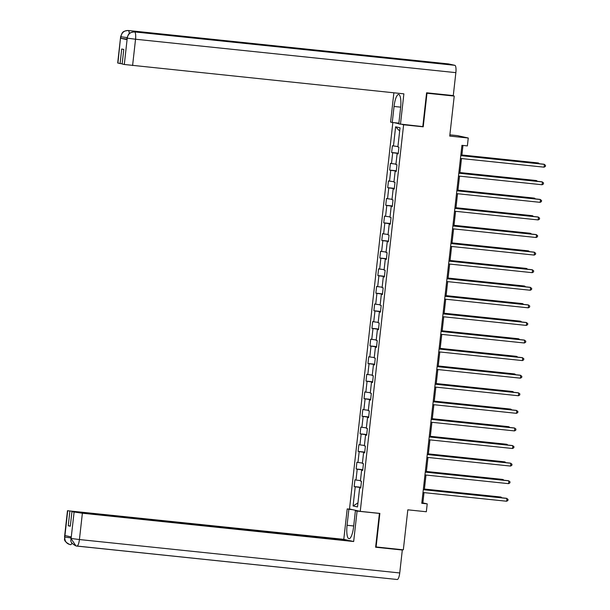 <?xml version="1.0" encoding="UTF-8"?>
<svg xmlns="http://www.w3.org/2000/svg" width="610" height="610" viewBox="0 0 610 610"><rect width="100%" height="100%" fill="white"/><g stroke="black" fill="none" stroke-linecap="round" stroke-linejoin="round"><path stroke-width="0.91" d="M392.848 122.526L349.5 508.984L360.251 511.363L403.614 124.775L402.203 124.463M449.883 134.84L457.515 135.633L468.259 138.012L467.374 145.904L461.93 145.332L421.777 503.296L427.221 503.868L422.867 502.899L424.019 492.621M375.653 546.895L403.332 549.831L407.815 509.823L426.337 511.752L427.221 503.868M450.866 95.328L454.229 96.075L449.738 136.083L468.259 138.012M421.815 126.506L423.226 126.819L426.992 93.231L426.558 93.132M426.992 93.231L454.229 96.075M393.999 122.64L398.818 123.708M360.731 487.847L359.648 487.779L360.708 488.015L361.471 481.252L360.411 481.015L361.623 470.196L362.683 470.432L363.438 463.669L362.378 463.432L363.59 452.612L364.65 452.849L365.413 446.085L364.353 445.849L365.565 435.029L366.625 435.265L367.388 428.502L366.328 428.273L367.54 417.453L368.6 417.682L369.355 410.919L368.295 410.69L369.507 399.87L370.567 400.099L371.33 393.343L370.27 393.107L371.482 382.287L372.542 382.523L373.297 375.76L372.237 375.524L373.457 364.704L374.517 364.94L375.272 358.177L374.212 357.94L375.424 347.12L376.484 347.357L377.247 340.594L376.187 340.357L377.399 329.537L378.459 329.774L379.214 323.01L378.154 322.774L379.374 311.954L380.434 312.19L381.189 305.427L380.129 305.191L381.341 294.371L382.401 294.607L383.164 287.844L382.104 287.607L383.316 276.787L384.376 277.024L385.131 270.26L384.071 270.032L385.291 259.212L386.351 259.441L387.106 252.677L386.046 252.448L387.258 241.629L388.318 241.857L389.081 235.102L388.021 234.865L389.233 224.045L390.293 224.274L391.048 217.518L389.988 217.282L391.201 206.462L392.261 206.698L393.023 199.935L391.963 199.699L393.175 188.879L394.235 189.115L394.998 182.352L393.938 182.115L395.15 171.296L396.21 171.532L396.965 164.769L395.905 164.532L397.118 153.712L398.178 153.949L398.94 147.185L397.88 146.949L400.03 127.787L395.615 126.811L399.664 131.028M359.648 487.779L357.498 506.94L353.083 505.964L355.233 486.803L354.174 486.566L360.792 487.26M395.615 126.811L393.465 145.973L392.405 145.737L391.643 152.5L392.703 152.736L391.49 163.556L390.43 163.32L389.676 170.083L390.736 170.32L389.523 181.139L388.463 180.903L387.701 187.666L388.761 187.903L387.548 198.723L386.488 198.486L385.726 205.25L386.786 205.486L385.573 216.306L384.513 216.07L383.759 222.833L384.818 223.069L383.606 233.889L382.546 233.653L381.784 240.416L382.844 240.645L381.631 251.465L380.571 251.236L379.809 258L380.869 258.228L379.656 269.048L378.596 268.819L377.842 275.575L378.901 275.812L377.689 286.631L376.629 286.395L375.867 293.158L376.927 293.395L375.714 304.215L374.654 303.978L373.899 310.742L374.959 310.978L373.739 321.798L372.679 321.562L371.925 328.325L372.985 328.561L371.772 339.381L370.712 339.145L369.95 345.908L371.01 346.144L369.797 356.964L368.737 356.728L367.983 363.491L369.042 363.728L367.822 374.548L366.762 374.311L366.008 381.075L367.067 381.311L365.855 392.131L364.795 391.894L364.033 398.658L365.093 398.894L363.88 409.714L362.82 409.478L362.065 416.241L363.125 416.47L361.913 427.29L360.845 427.061L360.091 433.824L361.15 434.053L359.938 444.873L358.878 444.644L358.116 451.4L359.176 451.636L357.963 462.456L356.903 462.22L356.148 468.983L357.208 469.22L355.996 480.039L354.936 479.803L354.174 486.566M357.208 469.22L362.729 469.929L361.623 470.196M355.996 480.039L360.449 480.619M359.176 451.636L364.696 452.353L363.59 452.612M357.963 462.456L362.424 463.036M361.15 434.053L366.671 434.77L365.565 435.029M359.938 444.873L364.399 445.452M368.615 417.514L367.54 417.453M361.913 427.29L366.366 427.869M363.125 416.47L368.646 417.187M365.093 398.894L370.613 399.603L369.507 399.87M363.88 409.714L368.341 410.286M367.067 381.311L372.588 382.02L371.482 382.287M365.855 392.131L370.316 392.703M369.042 363.728L374.563 364.437L373.457 364.704M367.822 374.548L372.283 375.119M376.507 347.189L375.424 347.12M369.797 356.964L374.258 357.536M371.01 346.144L376.53 346.854M372.985 328.561L378.505 329.27L377.399 329.537M371.772 339.381L376.233 339.953M380.487 311.695L379.374 311.954M373.739 321.798L378.2 322.37M374.959 310.978L380.472 311.687M382.424 294.439L381.341 294.371M375.714 304.215L380.175 304.794M376.927 293.395L382.447 294.104M378.901 275.812L384.422 276.528L383.316 276.787M377.689 286.631L382.15 287.211M380.869 258.228L386.389 258.945L385.291 259.212M379.656 269.048L384.117 269.628M382.844 240.645L388.364 241.362L387.258 241.629M381.631 251.465L386.092 252.044M390.308 224.106L389.233 224.045M383.606 233.889L388.067 234.461M384.818 223.069L390.339 223.779M386.786 205.486L392.306 206.195L391.201 206.462M385.573 216.306L390.034 216.878M388.761 187.903L394.281 188.612L393.175 188.879M387.548 198.723L392.009 199.295M390.736 170.32L396.256 171.029L395.15 171.296M389.523 181.139L393.976 181.711M398.2 153.781L397.118 153.712M391.49 163.556L395.951 164.128M392.703 152.736L398.223 153.446M393.465 145.973L397.926 146.552M423.226 126.819L403.614 124.775M376.095 546.995L379.862 513.407L360.251 511.363M424.346 489.723L425.993 475.037M426.321 472.14L427.968 457.462M428.289 454.557L429.936 439.879M430.263 436.974L431.911 422.295M432.231 419.39L433.878 404.712M434.206 401.807L435.853 387.129M436.18 384.224L437.827 369.546M438.148 366.64L439.795 351.962M440.123 349.065L441.77 334.379M442.097 331.482L443.745 316.796M444.065 313.898L445.712 299.213M446.04 296.315L447.687 281.637M448.014 278.732L449.661 264.054M449.982 261.149L451.629 246.47M451.957 243.565L453.604 228.887M453.932 225.982L455.578 211.304M455.899 208.399L457.546 193.721M457.874 190.823L459.521 176.137M459.849 173.24L461.495 158.554M461.816 155.657L462.959 145.447M353.083 505.964L357.956 502.899M355.233 486.803L360.754 487.512M421.83 502.792L422.867 502.899M391.643 152.5L398.269 153.194M389.676 170.083L396.294 170.777M387.701 187.666L394.319 188.36M385.726 205.25L392.352 205.936M383.759 222.833L390.377 223.519M381.784 240.416L388.402 241.102M379.809 258L386.435 258.686M377.842 275.575L384.46 276.269M375.867 293.158L382.485 293.852M373.899 310.742L380.518 311.435M371.925 328.325L378.543 329.019M369.95 345.908L376.568 346.602M367.983 363.491L374.601 364.185M366.008 381.075L372.626 381.761M364.033 398.658L370.651 399.344M362.065 416.241L368.684 416.927M360.091 433.824L366.709 434.511M358.116 451.4L364.742 452.094M356.148 468.983L362.767 469.677M460.771 155.634L544.41 164.357L544.089 167.171L460.458 158.447M460.786 155.55L543.678 164.197L545.508 165.302L545.386 166.423L544.089 167.171M538.531 163.655L538.6 163.068L537.867 162.908L461.892 154.986M539.385 163.747L538.6 163.068L461.884 155.07M389.401 58.491A6.977 1.815 96 0 1 389.439 58.491A6.977 1.815 96 0 1 389.477 58.499L454.846 65.316A6.977 1.815 96 0 1 455.861 72.643L453.283 95.579L426.596 92.796L422.799 126.605L398.795 123.906L400.587 107.901A12.764 3.325 -84 0 0 398.643 94.489A12.764 3.325 -84 0 0 394.052 106.46L392.261 122.465L390.591 122.091L393.877 92.804M400.465 124.28L403.881 93.848L124.31 64.485L122.145 64.004L123.777 49.463L121.718 49.006L120.086 63.547L117.692 62.99L120.643 36.676L117.921 63.066M398.879 123.151L392.261 122.465M448.441 63.913A6.977 1.815 96 0 1 448.495 63.913A6.977 1.815 96 0 1 448.548 63.92L383.179 57.104A6.977 1.815 96 0 1 383.842 57.912M454.846 65.316L448.548 63.92M389.439 58.491L134.497 31.903A6.977 1.815 96 0 1 134.535 31.903L389.477 58.499L383.179 57.104L128.23 30.508C124.211 30.492 121.786 32.521 120.94 36.592L120.871 36.752M126.85 39.116L120.78 38.285L127.025 39.673L126.964 38.072L127.025 39.673M120.086 63.547L122.175 63.768M455.861 72.643L135.542 39.231A6.977 1.815 96 0 0 134.535 31.903C130.517 31.895 128.085 33.924 127.254 37.98L127.193 38.148M353.693 525.972L347.075 525.279A12.764 3.325 -84 0 0 349.019 538.699A12.764 3.325 -84 0 0 353.609 526.727L355.409 510.722L357.079 511.096L353.663 541.528L82.38 513.223L79.422 539.545L399.741 572.958L402.31 550.022L375.615 547.231L379.412 513.422L357.079 511.096M347.075 525.279L348.874 509.274L347.204 508.908L343.788 539.339L347.692 540.201L67.71 510.745L64.767 537.235L64.995 535.557L71.24 536.937L71.088 538.63M70.333 525.98L68.244 525.767L70.302 526.216L71.934 511.683L349.759 540.658L353.663 541.528M359.115 511.111L355.409 510.722M378.871 513.3L379.412 513.422M350.91 509.297L347.204 508.908M352.58 509.663L348.874 509.274M343.788 539.339L67.71 510.745M399.741 572.958A6.977 1.815 96 0 1 397.232 579.5A6.977 1.815 96 0 1 397.179 579.492L76.967 546.095M399.825 549.465L402.31 550.022M71.934 511.683L82.38 513.223M68.244 525.767L69.868 511.226M70.897 537.906L64.828 537.074M71.965 543.098A6.977 1.815 96 0 1 70.6 544.692A6.977 1.815 96 0 1 70.562 544.684L69.845 544.57C61.778 540.315 65.514 538.416 64.53 536.983L64.759 537.059M70.562 544.684C66.642 543.868 64.706 541.39 64.767 537.25M71.149 538.477L79.422 539.545A6.977 1.815 96 0 1 76.913 546.087A6.977 1.815 96 0 1 76.86 546.08L75.96 545.919L71.08 538.638L74.1 512.156M458.804 173.209L542.435 181.94L542.115 184.754L458.484 176.031M458.811 173.126L541.711 181.772L543.54 182.878L543.411 184.006L542.115 184.754M456.829 190.793L540.46 199.516L540.147 202.337L456.516 193.614M456.837 190.709L539.736 199.356L541.566 200.461L541.436 201.59L540.147 202.337M536.556 181.239L536.625 180.651L535.9 180.491L459.917 172.561M537.418 181.33L536.625 180.651L459.909 172.653M534.589 198.822L534.65 198.235L533.925 198.075L457.95 190.145M535.443 198.913L534.65 198.235L457.942 190.228M454.854 208.376L538.493 217.099L538.172 219.92L454.541 211.197M454.869 208.292L537.761 216.939L539.591 218.044L539.469 219.173L538.172 219.92M452.887 225.959L536.518 234.682L536.198 237.504L452.567 228.78M452.894 225.875L535.793 234.522L537.624 235.628L537.494 236.756L536.198 237.504M450.912 243.542L534.543 252.265L534.23 255.087L450.599 246.364M450.92 243.459L533.819 252.105L535.649 253.211L535.519 254.339L534.23 255.087M532.614 216.405L532.683 215.818L531.958 215.658L455.975 207.728M533.476 216.497L532.683 215.818L455.967 207.812M530.639 233.988L530.708 233.401L529.983 233.241L454 225.311M531.501 234.072L530.708 233.401L453.992 225.395M528.672 251.572L528.733 250.984L528.008 250.817L452.033 242.894M529.526 251.655L528.733 250.984L452.025 242.978M448.937 261.126L532.576 269.849L532.255 272.67L448.625 263.947M448.952 261.042L531.844 269.689L533.674 270.794L533.552 271.923L532.255 272.67M526.697 269.155L526.765 268.56L526.041 268.4L450.058 260.478M527.558 269.239L526.765 268.56L450.05 260.562M446.97 278.709L530.601 287.432L530.288 290.246L446.65 281.523M446.978 278.625L529.876 287.272L531.707 288.377L531.577 289.506L530.288 290.246M524.722 286.731L524.791 286.143L524.066 285.983L448.091 278.061M525.584 286.822L524.791 286.143L448.075 278.145M444.995 296.292L528.626 305.015L528.313 307.829L444.682 299.106M445.003 296.208L527.902 304.855L529.732 305.961L529.61 307.089L528.313 307.829M522.755 304.314L522.816 303.727L522.091 303.566L446.116 295.644M523.609 304.405L522.816 303.727L446.108 295.728M443.028 313.875L526.659 322.598L526.338 325.412L442.707 316.689M443.035 313.792L525.927 322.438L527.757 323.544L527.635 324.665L526.338 325.412M520.78 321.897L520.848 321.31L520.124 321.15L444.141 313.227M521.641 321.988L520.848 321.31L444.133 313.311M441.053 331.459L524.684 340.182L524.371 342.995L440.733 334.272M441.06 331.375L523.959 340.022L525.789 341.127L525.66 342.248L524.371 342.995M518.813 339.48L518.874 338.893L518.149 338.733L442.174 330.811M519.667 339.572L518.874 338.893L442.158 330.894M439.078 349.034L522.709 357.765L522.396 360.579L438.765 351.856M439.086 348.95L521.985 357.597L523.815 358.703L523.693 359.831L522.396 360.579M516.838 357.063L516.906 356.476L516.174 356.316L440.199 348.386M517.692 357.155L516.906 356.476L440.191 348.47M437.111 366.618L520.742 375.341L520.421 378.162L436.791 369.439M437.118 366.534L520.017 375.18L521.84 376.286L521.718 377.415L520.421 378.162M514.863 374.647L514.932 374.06L514.207 373.899L438.224 365.969M515.725 374.738L514.932 374.06L438.216 366.053M435.136 384.201L518.767 392.924L518.454 395.745L434.816 387.022M435.143 384.117L518.042 392.764L519.872 393.869L519.743 394.998L518.454 395.745M512.896 392.23L512.957 391.643L512.232 391.483L436.257 383.553M513.75 392.321L512.957 391.643L436.241 383.637M433.161 401.784L516.792 410.507L516.479 413.328L432.848 404.605M433.176 401.7L516.068 410.347L517.898 411.453L517.776 412.581L516.479 413.328M510.921 409.813L510.989 409.226L510.257 409.058L434.282 401.136M511.775 409.897L510.989 409.226L434.274 401.22M431.194 419.367L514.825 428.09L514.505 430.912L430.873 422.189M431.201 419.283L514.1 427.93L515.93 429.036L515.801 430.164L514.505 430.912M508.946 427.396L509.014 426.802L508.29 426.642L432.307 418.719M509.808 427.48L509.014 426.802L432.299 418.803M429.219 436.951L512.85 445.674L512.537 448.495L428.906 439.764M429.226 436.867L512.125 445.513L513.955 446.619L513.826 447.748L512.537 448.495M506.979 444.972L507.04 444.385L506.315 444.225L430.34 436.303M507.833 445.064L507.04 444.385L430.325 436.386M427.244 454.534L510.883 463.257L510.562 466.07L426.931 457.347M427.259 454.45L510.151 463.097L511.981 464.202L511.859 465.331L510.562 466.07M505.004 462.555L505.072 461.968L504.34 461.808L428.365 453.886M505.858 462.647L505.072 461.968L428.357 453.97M425.277 472.117L508.908 480.84L508.587 483.654L424.957 474.931M425.284 472.033L508.183 480.68L510.013 481.786L509.884 482.914L508.587 483.654M503.029 480.139L503.097 479.551L502.373 479.391L426.39 471.469M503.89 480.23L503.097 479.551L426.382 471.553M423.302 489.7L506.933 498.423L506.62 501.237L422.989 492.514M423.309 489.616L506.208 498.263L508.038 499.369L507.909 500.49L506.62 501.237M501.062 497.722L501.123 497.135L500.398 496.975L424.423 489.052M501.916 497.813L501.123 497.135L424.415 489.136M120.78 38.285L120.932 36.6M124.31 64.485L127.254 37.995M127.261 38.163L135.542 39.231L132.591 65.552M400.671 107.147L394.052 106.46M128.115 30.5A6.977 1.815 96 0 1 128.176 30.5A6.977 1.815 96 0 1 128.23 30.508A6.977 1.815 96 0 1 129.328 33.52M127.032 37.591L120.948 36.768M70.036 544.608L70.638 544.692M75.96 545.919C68.32 541.756 71.736 539.812 70.844 538.386L71.073 538.462M448.495 63.913L128.176 30.5C122.152 31.11 122.656 32.94 122.114 33.062L120.643 36.676M126.964 38.072L128.405 34.495C129.023 34.358 128.214 32.62 134.497 31.903M397.232 579.5L76.151 545.965M67.481 510.669L64.53 536.983M70.844 538.386L71.012 536.891"/></g></svg>
